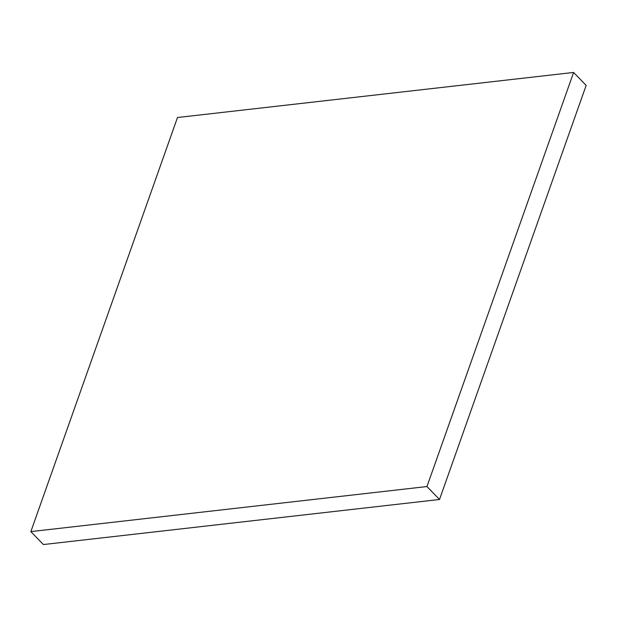 <?xml version="1.0" encoding="UTF-8"?>
<svg xmlns="http://www.w3.org/2000/svg" width="617" height="617" viewBox="0 0 617 617"><rect width="100%" height="100%" fill="white"/><g stroke="black" fill="none" stroke-linecap="round" stroke-linejoin="round"><path stroke-width="0.93" d="M43.391 544.549L439.512 499.485L426.964 486.543L30.85 531.607L426.964 486.543L573.609 72.451L426.964 486.543L439.512 499.485L586.15 85.393L573.609 72.451L177.488 117.515L30.85 531.607L43.391 544.549L439.512 499.485L586.15 85.393L573.609 72.451L177.488 117.515L30.85 531.607L43.391 544.549"/></g></svg>
